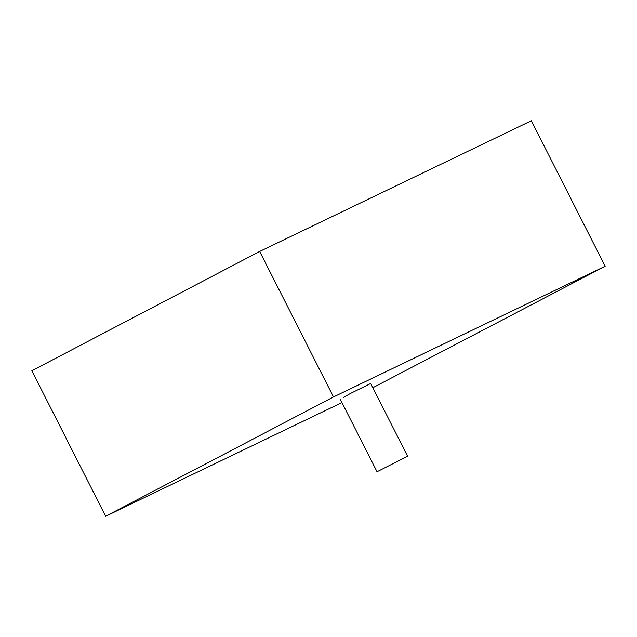 <?xml version="1.0" encoding="UTF-8"?>
<svg xmlns="http://www.w3.org/2000/svg" width="637" height="637" viewBox="0 0 637 637"><rect width="100%" height="100%" fill="white"/><g stroke="black" fill="none" stroke-linecap="round" stroke-linejoin="round"><path stroke-width="0.96" d="M407.592 456.243L377.032 471.746L407.592 456.243L370.686 383.498L350.31 393.531L343.447 397.512M372.828 387.718L605.15 266.25L333.477 396.947L259.665 251.456L31.85 370.75L105.662 516.241L341.942 402.576M333.477 396.947L105.662 516.241M605.15 266.25L531.338 120.759L259.665 251.456M377.032 471.746L340.126 399.001"/></g></svg>

